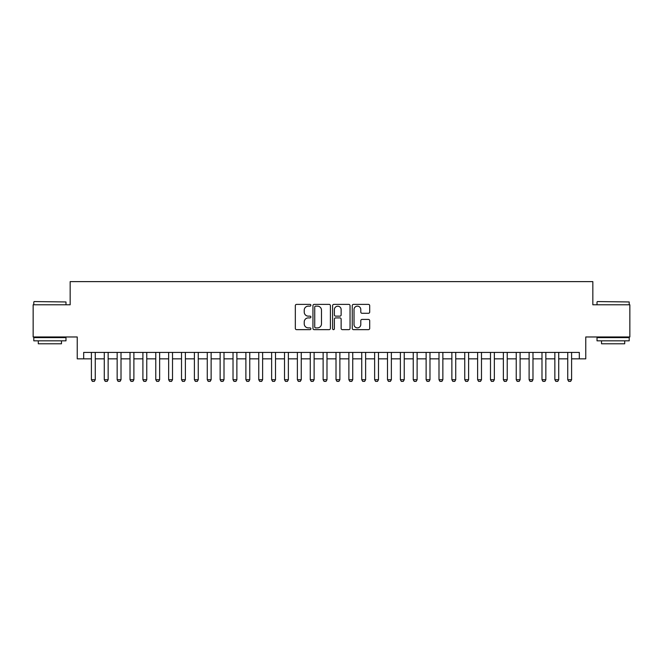 <?xml version="1.0" encoding="UTF-8"?>
<svg xmlns="http://www.w3.org/2000/svg" width="663" height="663" viewBox="0 0 663 663"><rect width="100%" height="100%" fill="white"/><g stroke="black" fill="none" stroke-linecap="round" stroke-linejoin="round"><path stroke-width="0.99" d="M310.906 305.262A0.887 0.887 0 0 0 310.019 304.383L296.593 304.383A1.26 1.26 0 0 0 295.325 305.643L295.325 328.392A1.26 1.26 0 0 0 296.593 329.652L310.019 329.652A0.887 0.887 0 0 0 310.906 328.765A0.887 0.887 0 0 0 310.019 327.887L308.278 327.887A4.044 4.044 0 0 1 304.234 323.842L304.234 321.945A4.044 4.044 0 0 1 308.278 317.9L310.019 317.9A0.887 0.887 0 0 0 310.906 317.013A0.887 0.887 0 0 0 310.019 316.135L308.278 316.135A4.044 4.044 0 0 1 304.234 312.091L304.234 310.193A4.044 4.044 0 0 1 308.278 306.149L310.019 306.149A0.887 0.887 0 0 0 310.906 305.262M368.429 313.292A1.26 1.26 0 0 0 369.697 312.024L369.697 305.643A1.26 1.26 0 0 0 368.429 304.383L353.52 304.383A1.26 1.26 0 0 0 352.252 305.643L352.252 328.392A1.26 1.26 0 0 0 353.52 329.652L368.429 329.652A1.26 1.26 0 0 0 369.697 328.392L369.697 320.685A1.26 1.26 0 0 0 368.429 319.417L362.048 319.417A1.26 1.26 0 0 0 360.788 320.685L360.788 324.505A3.381 3.381 0 0 1 357.407 327.887A3.381 3.381 0 0 1 354.025 324.505L354.025 309.53A3.381 3.381 0 0 1 357.407 306.149A3.381 3.381 0 0 1 360.788 309.53L360.788 312.024A1.26 1.26 0 0 0 362.048 313.292L368.429 313.292M83.679 358.857L83.679 352.418L579.321 352.418L579.321 358.857L585.76 358.857L585.76 336.97L629.85 336.97L629.85 304.789L592.838 304.789L592.838 281.618L70.162 281.618L70.162 304.789L33.15 304.789L33.15 336.97L77.24 336.97L77.24 358.857L91.403 358.857M330.398 305.643A1.26 1.26 0 0 0 329.13 304.383L314.221 304.383A1.26 1.26 0 0 0 312.953 305.643L312.953 328.392A1.26 1.26 0 0 0 314.221 329.652L329.13 329.652A1.26 1.26 0 0 0 330.398 328.392L330.398 305.643M333.87 304.383L348.779 304.383A1.26 1.26 0 0 1 350.047 305.643L350.047 328.392A1.26 1.26 0 0 1 348.779 329.652L342.398 329.652A1.26 1.26 0 0 1 341.138 328.392L341.138 319.168A1.26 1.26 0 0 0 339.87 317.9L335.635 317.9A1.26 1.26 0 0 0 334.376 319.168L334.376 328.765A0.887 0.887 0 0 1 333.489 329.652A0.887 0.887 0 0 1 332.602 328.765L332.602 305.643A1.26 1.26 0 0 1 333.87 304.383M95.265 358.857L104.282 358.857M108.144 358.857L117.152 358.857M121.014 358.857L130.023 358.857M133.885 358.857L142.901 358.857M146.763 358.857L155.772 358.857M159.634 358.857L168.651 358.857M172.513 358.857L181.521 358.857M185.383 358.857L194.392 358.857M198.254 358.857L207.27 358.857M211.132 358.857L220.141 358.857M224.003 358.857L233.02 358.857M236.882 358.857L245.89 358.857M249.752 358.857L258.761 358.857M262.623 358.857L271.639 358.857M275.501 358.857L284.51 358.857M288.372 358.857L297.38 358.857M301.251 358.857L310.259 358.857M314.121 358.857L323.13 358.857M326.992 358.857L336.008 358.857M339.87 358.857L348.879 358.857M352.741 358.857L361.749 358.857M365.62 358.857L374.628 358.857M378.49 358.857L387.499 358.857M391.361 358.857L400.377 358.857M404.239 358.857L413.248 358.857M417.11 358.857L426.118 358.857M429.98 358.857L438.997 358.857M442.859 358.857L451.868 358.857M455.73 358.857L464.746 358.857M468.608 358.857L477.617 358.857M481.479 358.857L490.487 358.857M494.349 358.857L503.366 358.857M507.228 358.857L516.237 358.857M520.099 358.857L529.115 358.857M532.977 358.857L541.986 358.857M545.848 358.857L554.856 358.857M558.718 358.857L567.735 358.857M571.597 358.857L579.321 358.857M315.613 306.149A0.887 0.887 0 0 0 314.726 307.035L314.726 327A0.887 0.887 0 0 0 315.613 327.887L317.444 327.887A4.044 4.044 0 0 0 321.489 323.842L321.489 310.193A4.044 4.044 0 0 0 317.444 306.149L315.613 306.149M341.138 309.596A3.381 3.381 0 0 0 337.757 306.215A3.381 3.381 0 0 0 334.376 309.596L334.376 314.867A1.26 1.26 0 0 0 335.635 316.135L339.87 316.135A1.26 1.26 0 0 0 341.138 314.867L341.138 309.596M95.265 352.418L95.265 379.708L94.303 381.382L92.372 381.382L91.403 379.708L91.403 352.418M91.403 379.708L95.265 379.708M34.178 301.566L65.977 301.955L34.178 301.566M49.882 340.832L33.796 340.832L33.796 337.616L65.977 337.616L65.977 340.832L49.882 340.832M61.468 340.832L61.468 343.79L38.297 343.79L38.297 340.832M597.404 301.566L629.204 301.955L597.404 301.566M613.118 340.832L597.023 340.832L597.023 337.616L629.204 337.616L629.204 340.832L613.118 340.832M624.703 340.832L624.703 343.79L601.532 343.79L601.532 340.832M108.144 352.418L108.144 379.708L107.174 381.382L105.243 381.382L104.282 379.708L104.282 352.418M104.282 379.708L108.144 379.708M121.014 352.418L121.014 379.708L120.044 381.382L118.113 381.382L117.152 379.708L117.152 352.418M117.152 379.708L121.014 379.708M133.885 352.418L133.885 379.708L132.923 381.382L130.992 381.382L130.023 379.708L130.023 352.418M130.023 379.708L133.885 379.708M146.763 352.418L146.763 379.708L145.794 381.382L143.863 381.382L142.901 379.708L142.901 352.418M142.901 379.708L146.763 379.708M159.634 352.418L159.634 379.708L158.672 381.382L156.741 381.382L155.772 379.708L155.772 352.418M155.772 379.708L159.634 379.708M172.513 352.418L172.513 379.708L171.543 381.382L169.612 381.382L168.651 379.708L168.651 352.418M168.651 379.708L172.513 379.708M185.383 352.418L185.383 379.708L184.413 381.382L182.482 381.382L181.521 379.708L181.521 352.418M181.521 379.708L185.383 379.708M198.254 352.418L198.254 379.708L197.292 381.382L195.361 381.382L194.392 379.708L194.392 352.418M194.392 379.708L198.254 379.708M211.132 352.418L211.132 379.708L210.163 381.382L208.232 381.382L207.27 379.708L207.27 352.418M207.27 379.708L211.132 379.708M224.003 352.418L224.003 379.708L223.041 381.382L221.111 381.382L220.141 379.708L220.141 352.418M220.141 379.708L224.003 379.708M236.882 352.418L236.882 379.708L235.912 381.382L233.981 381.382L233.02 379.708L233.02 352.418M233.02 379.708L236.882 379.708M249.752 352.418L249.752 379.708L248.782 381.382L246.851 381.382L245.89 379.708L245.89 352.418M245.89 379.708L249.752 379.708M262.623 352.418L262.623 379.708L261.661 381.382L259.73 381.382L258.761 379.708L258.761 352.418M258.761 379.708L262.623 379.708M275.501 352.418L275.501 379.708L274.532 381.382L272.601 381.382L271.639 379.708L271.639 352.418M271.639 379.708L275.501 379.708M288.372 352.418L288.372 379.708L287.411 381.382L285.48 381.382L284.51 379.708L284.51 352.418M284.51 379.708L288.372 379.708M301.251 352.418L301.251 379.708L300.281 381.382L298.35 381.382L297.38 379.708L297.38 352.418M297.38 379.708L301.251 379.708M314.121 352.418L314.121 379.708L313.151 381.382L311.22 381.382L310.259 379.708L310.259 352.418M310.259 379.708L314.121 379.708M326.992 352.418L326.992 379.708L326.03 381.382L324.099 381.382L323.13 379.708L323.13 352.418M323.13 379.708L326.992 379.708M339.87 352.418L339.87 379.708L338.901 381.382L336.97 381.382L336.008 379.708L336.008 352.418M336.008 379.708L339.87 379.708M352.741 352.418L352.741 379.708L351.78 381.382L349.849 381.382L348.879 379.708L348.879 352.418M348.879 379.708L352.741 379.708M365.62 352.418L365.62 379.708L364.65 381.382L362.719 381.382L361.749 379.708L361.749 352.418M361.749 379.708L365.62 379.708M378.49 352.418L378.49 379.708L377.52 381.382L375.589 381.382L374.628 379.708L374.628 352.418M374.628 379.708L378.49 379.708M391.361 352.418L391.361 379.708L390.399 381.382L388.468 381.382L387.499 379.708L387.499 352.418M387.499 379.708L391.361 379.708M404.239 352.418L404.239 379.708L403.27 381.382L401.339 381.382L400.377 379.708L400.377 352.418M400.377 379.708L404.239 379.708M417.11 352.418L417.11 379.708L416.149 381.382L414.218 381.382L413.248 379.708L413.248 352.418M413.248 379.708L417.11 379.708M429.98 352.418L429.98 379.708L429.019 381.382L427.088 381.382L426.118 379.708L426.118 352.418M426.118 379.708L429.98 379.708M442.859 352.418L442.859 379.708L441.89 381.382L439.959 381.382L438.997 379.708L438.997 352.418M438.997 379.708L442.859 379.708M455.73 352.418L455.73 379.708L454.768 381.382L452.837 381.382L451.868 379.708L451.868 352.418M451.868 379.708L455.73 379.708M468.608 352.418L468.608 379.708L467.639 381.382L465.708 381.382L464.746 379.708L464.746 352.418M464.746 379.708L468.608 379.708M481.479 352.418L481.479 379.708L480.518 381.382L478.587 381.382L477.617 379.708L477.617 352.418M477.617 379.708L481.479 379.708M494.349 352.418L494.349 379.708L493.388 381.382L491.457 381.382L490.487 379.708L490.487 352.418M490.487 379.708L494.349 379.708M507.228 352.418L507.228 379.708L506.259 381.382L504.328 381.382L503.366 379.708L503.366 352.418M503.366 379.708L507.228 379.708M520.099 352.418L520.099 379.708L519.137 381.382L517.206 381.382L516.237 379.708L516.237 352.418M516.237 379.708L520.099 379.708M532.977 352.418L532.977 379.708L532.008 381.382L530.077 381.382L529.115 379.708L529.115 352.418M529.115 379.708L532.977 379.708M545.848 352.418L545.848 379.708L544.887 381.382L542.956 381.382L541.986 379.708L541.986 352.418M541.986 379.708L545.848 379.708M558.718 352.418L558.718 379.708L557.757 381.382L555.826 381.382L554.856 379.708L554.856 352.418M554.856 379.708L558.718 379.708M571.597 352.418L571.597 379.708L570.628 381.382L568.697 381.382L567.735 379.708L567.735 352.418M567.735 379.708L571.597 379.708M33.796 304.789L33.796 301.955M41.131 337.616L41.131 336.97M58.642 337.616L58.642 336.97M65.977 304.789L65.977 301.955M597.023 304.789L597.023 301.955M604.358 337.616L604.358 336.97M621.869 337.616L621.869 336.97M629.204 304.789L629.204 301.955"/></g></svg>
